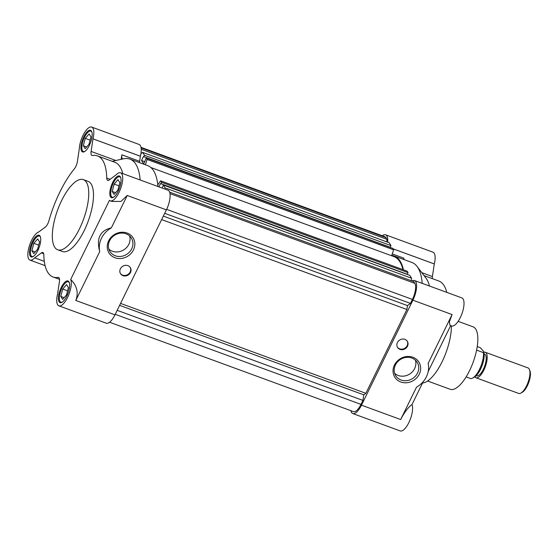 <?xml version="1.0" encoding="UTF-8"?>
<svg xmlns="http://www.w3.org/2000/svg" width="558" height="558" viewBox="0 0 558 558"><rect width="100%" height="100%" fill="white"/><g stroke="black" fill="none" stroke-linecap="round" stroke-linejoin="round"><path stroke-width="0.84" d="M427.595 381.016L450.166 389.289A33.264 12.262 -69.9 0 0 471.44 366.536A33.264 12.262 -69.9 0 0 475.772 329.157A33.264 12.262 -69.9 0 0 473.065 326.821L458.139 321.352M387.65 242.186A14.933 5.503 -69.9 0 0 386.806 235.86A14.933 5.503 -69.9 0 0 385.592 234.806A14.933 5.503 -69.9 0 0 382.286 235.762M432.31 278.623A6.787 2.504 110.1 0 1 432.408 276.531L434.298 263.934A14.933 5.503 -69.9 0 0 434.208 253.234A14.933 5.503 -69.9 0 0 432.994 252.181L385.592 234.806M403.42 269.807A72.645 26.777 -69.9 0 0 400.093 261.074A72.645 26.777 -69.9 0 0 394.178 255.969A72.645 26.777 -69.9 0 0 391.744 255.411M422.197 283.359A72.645 26.777 -69.9 0 0 417.865 267.589A72.645 26.777 -69.9 0 0 417.049 266.41A72.645 26.777 -69.9 0 0 411.957 262.483L394.178 255.969M350.863 410.674A14.933 5.503 -69.9 0 0 352.768 413.541A14.933 5.503 -69.9 0 0 361.479 405.171L412.899 300.197A14.933 5.503 -69.9 0 0 415.689 281.574A14.933 5.503 -69.9 0 0 414.475 280.528A14.933 5.503 -69.9 0 0 411.944 280.96M412.899 300.197L452.092 314.566L449.399 321.827L450.02 325.37L451.596 325.949A14.933 5.503 -69.9 0 0 461.145 315.73A14.933 5.503 -69.9 0 0 463.091 298.949A14.933 5.503 -69.9 0 0 461.878 297.902L414.475 280.528M400.79 381.986A14.229 12.722 147.7 0 0 419.267 374.181A14.229 12.722 147.7 0 0 412.899 357.266A14.229 12.722 147.7 0 0 394.429 365.078A14.229 12.722 147.7 0 0 400.79 381.986M401.09 380.019A12.646 11.313 147.7 0 0 415.417 376.155A12.646 11.313 147.7 0 0 417.161 362.275A12.646 11.313 147.7 0 0 411.853 358.041A12.646 11.313 147.7 0 0 397.526 361.905A12.646 11.313 147.7 0 0 395.775 375.785A12.646 11.313 147.7 0 0 401.09 380.019M397.415 347.181A5.768 5.162 147.7 0 0 399.668 348.862A5.768 5.162 147.7 0 0 406.091 347.222A5.768 5.162 147.7 0 0 407.159 341.029M399.995 349.378A5.768 5.162 147.7 0 0 406.531 347.613A5.768 5.162 147.7 0 0 407.326 341.28A5.768 5.162 147.7 0 0 404.906 339.355A5.768 5.162 147.7 0 0 398.37 341.112A5.768 5.162 147.7 0 0 397.568 347.446A5.768 5.162 147.7 0 0 399.995 349.378M422.552 382.99A37.337 13.762 -69.9 0 0 441.608 362.735A37.337 13.762 -69.9 0 0 451.394 325.872M429.458 286.017A64.498 23.771 -69.9 0 0 426.717 279.181A64.498 23.771 -69.9 0 0 425.984 278.128L417.049 266.41M446.77 292.364A64.498 23.771 -69.9 0 0 444.029 285.529A64.498 23.771 -69.9 0 0 438.776 280.995L424.052 275.596M394.645 373.323A12.646 11.313 147.7 0 0 398.217 375.478A12.646 11.313 147.7 0 0 411.476 372.674A12.646 11.313 147.7 0 0 415.424 360.196M352.768 413.541L400.17 430.915A14.933 5.503 -69.9 0 0 409.426 421.381A14.933 5.503 -69.9 0 0 411.992 404.55C408.268 407.18 404.487 412.174 400.665 419.532L361.479 405.171M392.253 253.904L403.901 258.18A6.787 2.504 -69.9 0 0 403.783 259.491M452.092 314.566L428.153 363.418A22.404 20.032 -32.3 0 1 416.512 387.182L400.665 419.532M450.669 325.607L428.223 371.426M423.208 381.658L411.992 404.55M145.345 164.763L147.131 159.455L146.217 158.005L143.706 163.975L141.502 160.481L143.434 156.533L390.168 247.25L390.977 245.604L389.177 242.744L142.681 152.397L140.909 153.708M391.625 255.759L393.634 249.803L392.713 248.352L146.217 158.005M402.946 269.64A71.961 26.526 -69.9 0 0 393.948 256.603L150.876 167.519M158.891 186.846L160.509 183.554L407.235 274.271L408.044 272.618L407.131 271.167L160.634 180.82L157.774 184.9M411.218 280.695L411.588 278.226L409.781 275.373L163.285 185.026L162.211 188.067M109.577 322.238L353.472 411.63A12.897 4.757 -69.9 0 0 360.991 404.397L362.937 400.421L363.774 394.834L365.853 393.306L406.908 309.495L407.493 305.603L410.465 303.406L412.418 299.43A12.897 4.757 -69.9 0 0 414.824 283.345L413.729 281.616L169.625 192.147M386.666 241.823L387.036 239.354L385.941 237.624A12.897 4.757 -69.9 0 0 384.887 236.718L141 147.326M143.671 156.903L144.48 155.257L142.681 152.397M164.91 189.057L165.091 187.879L163.285 185.026M160.739 183.924L161.548 182.278L160.634 180.82M141.23 149.265L387.036 239.354M390.977 245.604L144.48 155.257M144.822 161.701L141.502 160.481M393.634 249.803L147.131 159.455M408.044 272.618L161.548 182.278M411.588 278.226L165.091 187.879M410.465 303.406L164.701 213.323M407.493 305.603L163.341 216.113M406.908 309.495L161.632 219.594M365.853 393.306L120.577 303.406M363.774 394.834L119.621 305.352M362.937 400.421L117.173 310.346M58.869 305.819L106.271 323.194A14.933 5.503 -69.9 0 0 114.983 314.824L75.79 300.455C78.713 292.769 77.011 285.766 70.692 279.453A14.933 5.503 110.1 0 1 68.125 296.284A14.933 5.503 110.1 0 1 58.869 305.819A14.933 5.503 110.1 0 1 57.655 304.766A14.933 5.503 110.1 0 1 57.565 294.087L59.448 281.469A6.787 2.504 110.1 0 0 58.597 277.452A6.787 2.504 110.1 0 0 58.074 277.41A64.498 23.771 -69.9 0 1 53.087 277.005A64.498 23.771 -69.9 0 1 47.835 272.471A64.498 23.771 -69.9 0 1 43.817 254.839A6.787 2.504 110.1 0 0 42.84 252.509A6.787 2.504 110.1 0 0 41.404 252.893L43.691 253.737M44.298 261.374L34.687 257.852A14.933 5.503 110.1 0 1 29.986 260.098A14.933 5.503 110.1 0 1 28.772 259.051A14.933 5.503 110.1 0 1 29.909 244.327A14.933 5.503 110.1 0 1 38.53 232.114L45.254 227.155A6.787 2.504 110.1 0 0 48.923 220.717A64.498 23.771 -69.9 0 1 74.305 168.914A6.787 2.504 110.1 0 0 77.388 161.555L79.271 148.965A14.933 5.503 110.1 0 1 83.958 133.599A14.933 5.503 110.1 0 1 91.693 127.084A14.933 5.503 110.1 0 1 92.991 138.837L140.393 156.212A14.933 5.503 -69.9 0 0 139.095 144.459L91.693 127.084M123.255 158.856A6.787 2.504 110.1 0 1 122.711 158.821A6.787 2.504 110.1 0 1 122.153 158.346A6.787 2.504 110.1 0 1 121.853 154.803L121.177 159.316M115.276 255.78A12.646 11.313 147.7 0 0 131.695 248.84A12.646 11.313 147.7 0 0 131.353 238.043A12.646 11.313 147.7 0 0 126.038 233.809A12.646 11.313 147.7 0 0 109.619 240.749A12.646 11.313 147.7 0 0 109.968 251.553A12.646 11.313 147.7 0 0 115.276 255.78M108.622 240.84A14.229 12.722 147.7 0 0 114.983 257.754A14.229 12.722 147.7 0 0 133.453 249.942A14.229 12.722 147.7 0 0 127.091 233.035A14.229 12.722 147.7 0 0 108.622 240.84M120.402 273.476A5.768 5.162 147.7 0 0 122.655 275.157A5.768 5.162 147.7 0 0 129.072 273.518A5.768 5.162 147.7 0 0 130.14 267.324M122.976 275.666A5.768 5.162 147.7 0 0 129.512 273.908A5.768 5.162 147.7 0 0 130.314 267.575A5.768 5.162 147.7 0 0 127.887 265.643A5.768 5.162 147.7 0 0 121.351 267.408A5.768 5.162 147.7 0 0 120.556 273.741A5.768 5.162 147.7 0 0 122.976 275.666M114.983 314.824L166.403 209.85A14.933 5.503 -69.9 0 0 167.972 190.18L120.57 172.806A14.933 5.503 110.1 0 0 115.883 175.045L109.159 180.004A6.787 2.504 110.1 0 1 107.715 180.394A6.787 2.504 110.1 0 1 107.164 179.913A6.787 2.504 110.1 0 1 106.738 178.058A64.498 23.771 -69.9 0 0 97.476 155.898A64.498 23.771 -69.9 0 0 92.489 155.494A6.787 2.504 110.1 0 1 91.958 155.452A6.787 2.504 110.1 0 1 91.407 154.978A6.787 2.504 110.1 0 1 91.107 151.434L92.991 138.837M86.427 182.278A37.337 13.762 110.1 0 1 81.566 224.239A37.337 13.762 110.1 0 1 57.69 249.775A37.337 13.762 110.1 0 1 54.649 247.145A37.337 13.762 110.1 0 1 59.511 205.191A37.337 13.762 110.1 0 1 83.386 179.655A37.337 13.762 110.1 0 1 86.427 182.278M83.386 179.655L88.129 181.392A37.337 13.762 110.1 0 1 91.17 184.021A37.337 13.762 110.1 0 1 86.309 225.976A37.337 13.762 110.1 0 1 62.433 251.512L57.69 249.775M110.519 196.855A11.544 4.255 110.1 0 1 112.025 183.882A11.544 4.255 110.1 0 1 119.405 175.993A11.544 4.255 110.1 0 1 120.34 176.802A11.544 4.255 110.1 0 1 118.84 189.769A11.544 4.255 110.1 0 1 111.461 197.665A11.544 4.255 110.1 0 1 110.519 196.855M59.099 301.822A11.544 4.255 110.1 0 1 60.599 288.849A11.544 4.255 110.1 0 1 67.978 280.96A11.544 4.255 110.1 0 1 68.92 281.769A11.544 4.255 110.1 0 1 67.42 294.736A11.544 4.255 110.1 0 1 60.034 302.631A11.544 4.255 110.1 0 1 59.099 301.822M30.216 256.101A11.544 4.255 110.1 0 1 31.722 243.135A11.544 4.255 110.1 0 1 39.102 235.239A11.544 4.255 110.1 0 1 40.036 236.055A11.544 4.255 110.1 0 1 38.537 249.021A11.544 4.255 110.1 0 1 31.157 256.91A11.544 4.255 110.1 0 1 30.216 256.101M81.642 151.134A11.544 4.255 110.1 0 1 83.142 138.168A11.544 4.255 110.1 0 1 90.522 130.272A11.544 4.255 110.1 0 1 91.463 131.081A11.544 4.255 110.1 0 1 89.957 144.055A11.544 4.255 110.1 0 1 82.577 151.943A11.544 4.255 110.1 0 1 81.642 151.134M108.838 249.091A12.646 11.313 147.7 0 0 112.409 251.246A12.646 11.313 147.7 0 0 125.662 248.443A12.646 11.313 147.7 0 0 129.609 235.964M113.734 197.127A10.86 4.004 110.1 0 1 112.284 197.246A10.86 4.004 110.1 0 1 111.405 196.479A10.86 4.004 110.1 0 1 112.814 184.273A10.86 4.004 110.1 0 1 119.761 176.844A10.86 4.004 110.1 0 1 120.647 177.611A10.86 4.004 110.1 0 1 120.793 177.869M62.315 302.094A10.86 4.004 110.1 0 1 60.864 302.213A10.86 4.004 110.1 0 1 59.978 301.446A10.86 4.004 110.1 0 1 61.394 289.239A10.86 4.004 110.1 0 1 68.341 281.811A10.86 4.004 110.1 0 1 69.227 282.578A10.86 4.004 110.1 0 1 69.373 282.843M33.431 256.373A10.86 4.004 110.1 0 1 31.98 256.492A10.86 4.004 110.1 0 1 31.095 255.731A10.86 4.004 110.1 0 1 32.51 243.525A10.86 4.004 110.1 0 1 39.458 236.097A10.86 4.004 110.1 0 1 40.343 236.857A10.86 4.004 110.1 0 1 40.49 237.122M84.858 151.406A10.86 4.004 110.1 0 1 83.407 151.525A10.86 4.004 110.1 0 1 82.521 150.765A10.86 4.004 110.1 0 1 83.937 138.558A10.86 4.004 110.1 0 1 90.884 131.13A10.86 4.004 110.1 0 1 91.763 131.89A10.86 4.004 110.1 0 1 91.91 132.155M140.393 156.212L139.633 161.318L121.853 154.803M139.514 162.629A6.787 2.504 110.1 0 1 139.633 161.318M157.921 186.498A72.645 26.777 -69.9 0 0 147.682 165.621L129.902 159.107A72.645 26.777 110.1 0 1 140.149 179.976M120.57 172.806A14.933 5.503 110.1 0 1 120.598 188.723A14.933 5.503 110.1 0 1 110.289 200.852A14.933 5.503 110.1 0 1 109.466 200.301L70.692 279.453M110.289 200.852L111.872 201.431L120.94 201.445L127.217 195.488L166.403 209.85M75.79 300.455L99.729 251.595A22.404 20.032 -32.3 0 1 111.37 227.838L127.217 195.488M34.687 257.852L41.404 252.893M123.325 158.849A72.645 26.777 110.1 0 1 123.485 158.807A72.645 26.777 110.1 0 1 129.902 159.107M111.37 227.838C100.063 230.496 96.185 238.419 99.729 251.595M97.476 155.898L114.788 162.245A64.498 23.771 110.1 0 1 122.781 173.615M114.153 184.077L117.975 179.662L119.851 182.633L117.898 190.013L114.069 194.428L112.2 191.457L114.153 184.077L119 185.856M62.726 289.044L66.555 284.636L68.425 287.6L66.472 294.98L62.649 299.395L60.773 296.424L62.726 289.044L67.574 290.823M33.85 243.33L37.672 238.915L39.548 241.879L37.595 249.259L33.766 253.674L31.897 250.709L33.85 243.33L38.69 245.101M85.269 138.363L89.099 133.948L90.968 136.912L89.015 144.292L85.193 148.707L83.316 145.743L85.269 138.363L90.117 140.135M115.569 192.698L112.2 191.457M64.149 297.665L60.773 296.424M35.266 251.944L31.897 250.709M86.692 146.977L83.316 145.743M466.125 376.901L470.799 378.617A16.294 6.005 -69.9 0 0 472.689 378.045A16.294 6.005 -69.9 0 0 483.514 352.67L476.609 350.138M472.689 378.045L474.405 377.075A14.661 5.406 -69.9 0 0 482.098 365.56A14.661 5.406 -69.9 0 0 483.667 351.798L483.514 352.67M477.236 346.581L480.403 347.739L483.5 351.345M476.183 375.68L476.609 375.841A11.544 4.255 -69.9 0 0 483.988 367.945A11.544 4.255 -69.9 0 0 485.488 354.979A11.544 4.255 -69.9 0 0 484.546 354.17L484.128 354.009M483.821 352.258A13.58 5.008 110.1 0 1 485.251 352.251A13.58 5.008 110.1 0 1 486.353 353.207A13.58 5.008 110.1 0 1 484.588 368.468A13.58 5.008 110.1 0 1 475.904 377.752A13.58 5.008 110.1 0 1 474.816 376.824M475.904 377.752L518.661 393.425A13.58 5.008 -69.9 0 0 520.907 393.062A13.58 5.008 -69.9 0 0 526.578 385.815A13.58 5.008 -69.9 0 0 529.486 369.654A13.58 5.008 -69.9 0 0 529.117 368.88A13.58 5.008 -69.9 0 0 528.008 367.924L485.251 352.251M520.907 393.062L522.225 392.323A12.332 4.548 -69.9 0 0 527.373 385.738A12.332 4.548 -69.9 0 0 530.009 371.07L529.486 369.654M392.992 248.791L434.298 263.934M434.291 263.955L393.02 248.833M421.799 272.639L432.408 276.531M414.824 283.345L169.981 193.605M166.647 209.348L412.418 299.43M360.991 404.397L115.227 314.321M141.104 147.884L385.941 237.624M44.298 261.353L34.701 257.838M92.991 138.865L140.393 156.24M115.827 160.495L91.107 151.434M59.022 277.758L58.074 277.41M106.738 178.058L110.114 179.299M112.284 197.246L113.044 197.518M60.864 302.213L61.617 302.492M31.98 256.492L32.741 256.771M83.407 151.525L84.16 151.804M45.093 265.636L29.986 260.098M112.2 161.297L123.485 158.807M59.553 279.377L53.087 277.005M119.761 176.844L120.521 177.123M68.341 281.811L69.094 282.09M39.458 236.097L40.218 236.376M90.884 131.13L91.638 131.402"/></g></svg>
